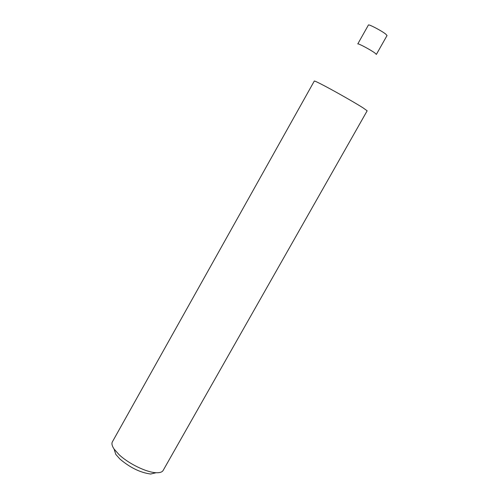 <?xml version="1.0" encoding="UTF-8"?>
<svg xmlns="http://www.w3.org/2000/svg" width="499" height="499" viewBox="0 0 499 499"><rect width="100%" height="100%" fill="white"/><g stroke="black" fill="none" stroke-linecap="round" stroke-linejoin="round"><path stroke-width="0.75" d="M119.068 454.651C128.517 463.652 146.488 472.397 156.081 472.721C159.786 472.896 162.138 472.135 163.142 470.438L367.158 110.815L363.016 107.828C355.6 103.1 337.411 92.702 325.691 86.489C318.468 82.666 314.676 80.85 314.308 81.038L112.387 441.84C111.458 443.58 112.026 445.987 114.096 449.063L119.068 454.651M114.065 449.025L115.78 454.371L119.916 459.036C130.077 467.65 140.331 472.647 150.667 474.025L156.125 472.721M374.98 53.069C370.707 49.856 357.727 42.97 357.783 43.943C357.727 42.97 370.707 49.856 374.98 53.069L376.365 54.416L374.98 53.069M376.365 54.416L387.037 35.529L385.702 34.075C381.504 30.707 368.449 23.89 368.412 25.031L357.783 43.943M150.667 474.025L156.081 472.721M115.78 454.371L114.096 449.063"/></g></svg>
